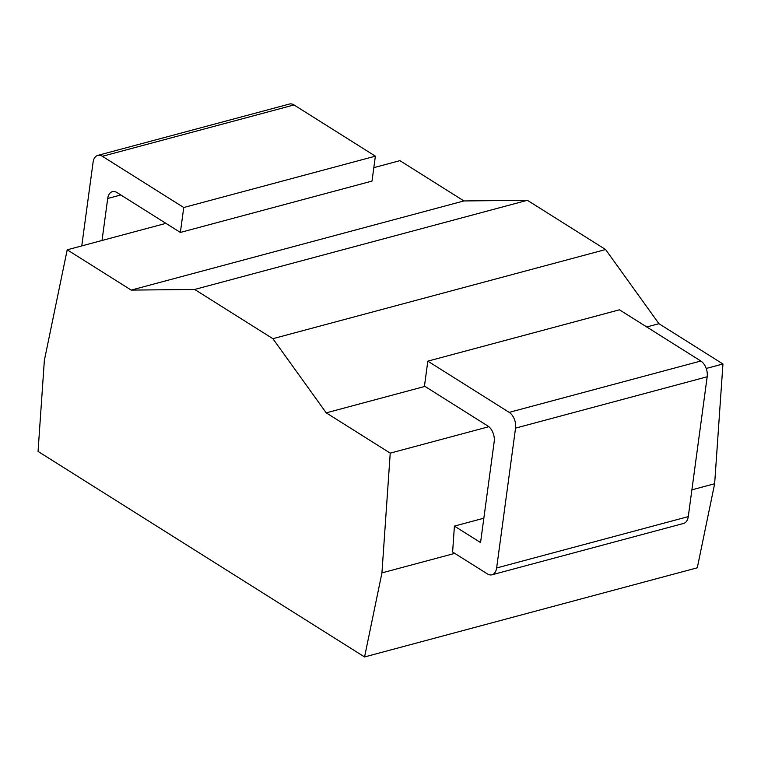 <?xml version="1.0" encoding="UTF-8"?>
<svg xmlns="http://www.w3.org/2000/svg" width="761" height="761" viewBox="0 0 761 761"><rect width="100%" height="100%" fill="white"/><g stroke="black" fill="none" stroke-linecap="round" stroke-linejoin="round"><path stroke-width="1.14" d="M165.927 223.354L67.206 249.808L44.357 360.41L38.05 451.425L364.567 656.952L697.285 567.801L714.646 483.739L722.95 363.986L658.94 323.701L605.604 249.541L527.373 200.305L463.925 200.942L399.925 160.657L373.822 167.648M463.925 200.942L131.206 290.093L67.206 249.808M527.373 200.305L194.654 289.456L131.206 290.093M605.604 249.541L272.895 338.693L194.654 289.456M658.94 323.701L646.736 326.973M424.952 386.398L326.231 412.852L272.895 338.693M722.95 363.986L706.227 368.467M488.838 426.712L390.231 453.137L326.231 412.852M714.646 483.739L691.892 489.837M454.764 553.38L381.936 572.89L390.231 453.137M483.844 518.212L454.412 526.098L452.614 552.02L487.344 573.889A12.157 7.572 -105 0 0 491.958 574.793A12.157 7.572 -105 0 0 496.638 567.972L515.549 428.129A12.157 7.572 -105 0 0 509.185 412.367L427.825 361.152L424.457 386.084L487.82 425.97A12.157 7.572 75 0 1 494.184 441.732L480.552 542.555L454.412 526.098M364.567 656.952L381.936 572.89M496.638 567.972L688.267 516.624A12.157 7.572 75 0 1 683.597 523.444L491.958 574.793M688.267 516.624L707.178 376.781A12.157 7.572 75 0 0 700.824 361.018L619.464 309.803L427.825 361.152M102.031 240.476L107.71 198.478A12.157 7.572 75 0 1 112.39 191.658A12.157 7.572 75 0 1 117.004 192.562L180.367 232.447L372.005 181.099L375.373 156.167L294.012 104.951A12.157 7.572 75 0 0 289.399 104.048L97.76 155.396A12.157 7.572 -105 0 0 93.089 162.217L81.769 245.908M180.367 232.447L183.743 207.515L102.374 156.3A12.157 7.572 -105 0 0 97.76 155.396M375.373 156.167L183.743 207.515M509.185 412.367L700.824 361.018M515.549 428.129L707.178 376.781M120.818 194.968L107.71 198.478M102.374 156.3L294.012 104.951"/></g></svg>
